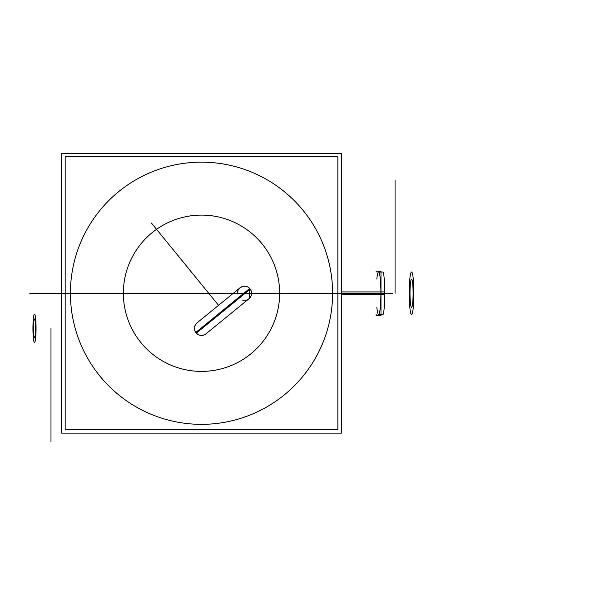 <?xml version="1.0" encoding="UTF-8"?>
<svg xmlns="http://www.w3.org/2000/svg" width="595" height="595" viewBox="0 0 595 595"><rect width="100%" height="100%" fill="white"/><g stroke="black" fill="none" stroke-linecap="round" stroke-linejoin="round"><path stroke-width="0.89" d="M376.152 272.019L376.152 271.119L380.993 271.119L380.993 315.387L376.152 315.387L376.152 314.487M341.381 294.584L384.653 294.584A21.234 1.711 90 0 0 382.949 272.019L378.569 272.019A21.234 2.328 90 0 1 380.897 293.253A21.234 2.328 -90 0 1 379.402 313.089A21.234 2.328 -90 0 1 376.836 307.407A21.234 2.328 -90 0 0 379.402 313.089A21.234 2.328 -90 0 0 380.897 293.253L341.381 293.253L380.897 293.253A21.234 2.328 90 0 1 378.569 314.487L382.949 314.487A21.234 1.711 90 0 0 384.653 291.922L341.381 291.922M123.515 288.344A78.146 78.146 0 0 0 266.924 335.997A78.146 78.146 0 0 0 219.637 217.234A78.146 78.146 0 0 0 123.834 301.873M332.598 293.253A131.093 131.093 0 0 0 201.504 162.16A131.093 131.093 0 0 0 70.411 293.253A131.093 131.093 0 0 1 201.504 162.16A131.093 131.093 0 0 1 332.598 293.253A131.093 131.093 0 0 1 201.504 424.347A131.093 131.093 0 0 1 70.411 293.253A131.093 131.093 0 0 0 201.504 424.347A131.093 131.093 0 0 0 332.598 293.253A131.093 131.093 0 0 0 201.504 162.16A131.093 131.093 0 0 0 70.411 293.253A131.093 131.093 0 0 0 201.504 424.347A131.093 131.093 0 0 0 332.598 293.253A131.093 131.093 0 0 0 201.504 162.16A131.093 131.093 0 0 0 70.411 293.253A131.093 131.093 0 0 1 201.504 162.16A131.093 131.093 0 0 1 332.598 293.253A131.093 131.093 0 0 1 201.504 424.347A131.093 131.093 0 0 1 70.411 293.253A131.093 131.093 0 0 0 201.504 424.347A131.093 131.093 0 0 0 332.598 293.253L70.411 293.253L332.598 293.253M65.167 156.82L65.167 429.687L337.848 429.687L337.848 156.82L65.167 156.82M61.635 153.376L61.635 433.123L341.381 433.123L341.381 153.376L61.635 153.376M237.479 293.967A7.08 7.08 -129.2 0 1 240.053 287.779A7.08 7.08 50.8 0 1 250.279 289.148L196.328 333.155A7.08 7.08 -129.2 0 1 197.049 322.862A7.08 7.08 -129.2 0 0 196.038 332.821L250.012 288.791L196.038 332.821A7.08 7.08 50.8 0 0 205.996 333.832A7.08 7.08 -129.2 0 1 195.77 332.471C198.789 335.848 202.196 336.301 205.996 333.832L205.996 333.832A7.08 7.08 -129.2 0 1 196.038 332.821L250.012 288.791A7.08 7.08 50.8 0 0 240.142 287.712M242.425 300.029A7.08 7.08 50.8 0 0 249.721 288.456L195.77 332.471M242.82 286.396L240.053 287.779A7.08 7.08 -129.2 0 1 250.012 288.791L196.038 332.821A7.08 7.08 50.8 0 0 205.996 333.832A7.08 7.08 -129.2 0 1 196.038 332.821L250.012 288.791L249 298.75C252.183 295.529 252.429 292.093 249.721 288.456M65.197 293.253L36.771 293.253L65.197 293.253M60.333 293.253L41.643 293.253L60.333 293.253M50.984 328.366L50.984 441.624L50.984 328.366M35.514 329.02A9.341 1.026 90 0 0 34.495 319.017A9.341 1.026 90 0 0 33.476 329.02A9.341 1.026 90 0 1 34.495 319.017A9.341 1.026 90 0 1 35.514 329.02M341.381 293.253L380.897 293.253A21.234 2.328 -90 0 1 379.402 313.089A21.234 2.328 -90 0 1 376.836 307.407M33.476 327.711A9.341 1.026 90 0 0 34.495 337.707A9.341 1.026 90 0 0 35.514 327.711A9.341 1.026 90 0 1 34.495 337.707A9.341 1.026 90 0 1 33.476 327.711M215.717 293.253L187.291 293.253M192.163 293.253L210.846 293.253M32.941 327.473A14.213 1.554 90 0 0 34.495 342.579A14.213 1.554 90 0 0 36.05 327.473A14.213 1.554 90 0 1 34.495 342.579A14.213 1.554 90 0 1 32.941 327.473M36.05 329.258A14.213 1.554 90 0 0 34.495 314.153A14.213 1.554 90 0 0 32.941 329.258A14.213 1.554 90 0 1 34.495 314.153A14.213 1.554 90 0 1 36.05 329.258M72.218 293.253L29.75 293.253L72.218 293.253M65.145 293.253L36.831 293.253L65.145 293.253M395.065 293.253L395.065 179.995L395.065 293.253M410.007 292.361A14.154 1.554 -90 0 0 411.554 307.407A14.154 1.554 -90 0 0 413.101 292.361A14.154 1.554 -90 0 1 411.554 307.407A14.154 1.554 -90 0 1 410.007 292.361M413.101 294.138A14.154 1.554 -90 0 0 411.554 279.092A14.154 1.554 -90 0 0 410.007 294.138A14.154 1.554 -90 0 1 411.554 279.092A14.154 1.554 -90 0 1 413.101 294.138M222.738 293.253L180.27 293.253M187.351 293.253L215.665 293.253M413.875 294.584A21.234 2.328 -90 0 0 411.554 272.019A21.234 2.328 -90 0 0 409.234 294.584A21.234 2.328 -90 0 1 411.554 272.019A21.234 2.328 -90 0 1 413.875 294.584M376.836 279.092A21.234 2.328 90 0 1 379.402 273.417A21.234 2.328 90 0 1 380.897 293.253M409.234 291.922A21.234 2.328 -90 0 0 411.554 314.487A21.234 2.328 -90 0 0 413.875 291.922A21.234 2.328 -90 0 1 411.554 314.487A21.234 2.328 -90 0 1 409.234 291.922M284.931 293.253C257.055 293.253 257.055 293.253 284.931 293.253C257.055 293.253 257.055 293.253 284.931 293.253M254.935 293.253L254.013 293.253L254.935 293.253M153.934 293.253C129.978 293.253 129.978 293.253 153.934 293.253C177.898 293.253 177.898 293.253 153.934 293.253C129.978 293.253 129.978 293.253 153.934 293.253C177.898 293.253 177.898 293.253 153.934 293.253C129.978 293.253 129.978 293.253 153.934 293.253C177.898 293.253 177.898 293.253 153.934 293.253C129.978 293.253 129.978 293.253 153.934 293.253C177.898 293.253 177.898 293.253 153.934 293.253M335.997 293.253L67.012 293.253L335.997 293.253M201.504 293.253C185.945 293.253 185.945 293.253 201.504 293.253C217.063 293.253 217.063 293.253 201.504 293.253C185.945 293.253 185.945 293.253 201.504 293.253C217.063 293.253 217.063 293.253 201.504 293.253L314.762 293.253L201.504 293.253C215.383 293.253 215.383 293.253 201.504 293.253C187.626 293.253 187.626 293.253 201.504 293.253C215.383 293.253 215.383 293.253 201.504 293.253C187.626 293.253 187.626 293.253 201.504 293.253L314.762 293.253L201.504 293.253M244.545 293.253C268.799 293.253 268.799 293.253 244.545 293.253C268.799 293.253 268.799 293.253 244.545 293.253L392.841 293.253L244.545 293.253M227.059 293.253L137.921 293.253L227.059 293.253M154.336 293.253L178.455 293.253L154.336 293.253M194.141 293.253L208.867 293.253L194.141 293.253M303.606 293.253L212.66 293.253L303.606 293.253M196.194 293.253L201.474 293.253L196.194 293.253M210.823 293.253L192.185 293.253L210.823 293.253M217.361 293.253L185.647 293.253L217.361 293.253M196.462 293.253L213.345 293.253L196.462 293.253M245.244 293.253L392.722 293.253L245.244 293.253M311.49 293.253L204.777 293.253L311.49 293.253M206.703 293.253L309.564 293.253L206.703 293.253M220.76 293.253L186.867 293.253L220.76 293.253M184.175 293.253L218.834 293.253L184.175 293.253M215.159 293.253L187.849 293.253L215.159 293.253M217.287 293.253L185.722 293.253L217.287 293.253M224.724 293.253L178.284 293.253L224.724 293.253M184.584 293.253L218.425 293.253L184.584 293.253M184.74 293.253L218.268 293.253L184.74 293.253M312.152 293.253L204.115 293.253L312.152 293.253M219.376 293.253L190.482 293.253L219.376 293.253M311.192 293.253L256.876 293.253L311.192 293.253M220.693 293.253L310.3 293.253L220.693 293.253M222.872 293.253L293.402 293.253L222.872 293.253M307.697 293.253L266.947 293.253L307.697 293.253M192.668 293.253L194.305 293.253L192.668 293.253M208.704 293.253L210.34 293.253L208.704 293.253M197.6 293.253L205.416 293.253L197.6 293.253M312.583 293.253L203.683 293.253L312.583 293.253M218.551 305.324L151.435 223.051L218.551 305.324M205.996 333.832L249 298.75L205.996 333.832M196.328 333.155C193.628 329.518 193.866 326.09 197.049 322.862L240.053 287.779L197.049 322.862M245.742 286.292L243.727 286.232"/></g></svg>
